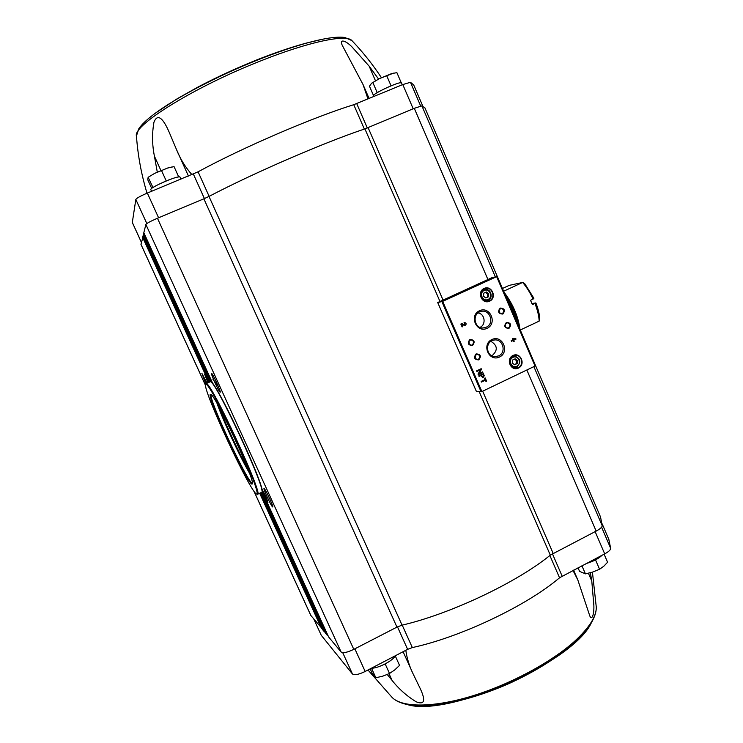 <?xml version="1.0" encoding="UTF-8"?>
<svg xmlns="http://www.w3.org/2000/svg" width="743" height="743" viewBox="0 0 743 743"><rect width="100%" height="100%" fill="white"/><g stroke="black" fill="none" stroke-linecap="round" stroke-linejoin="round"><path stroke-width="1.11" d="M405.808 650.301C406.96 658.409 409.374 666.239 413.052 673.771L420.055 688.204C423.222 694.928 427.792 706.593 415.987 701.708C406.551 695.829 398.573 688.715 392.053 680.365L387.233 674.505M313.825 619.114L321.255 635.284L352.451 673.975C354.485 675.406 358.72 674.57 365.166 671.468L407.628 649.354L412.328 647.571C460.474 637.253 527.14 605.508 559.544 577.775L549.848 555.485M590.36 572.76L591.79 581.054L593.871 605.554C594.224 614.898 591.53 621.696 589.496 615.018L577.813 579.93L572.992 570.429M608.749 539.186L610.709 548.408C610.56 549.959 608.554 551.78 604.7 553.86L559.544 577.775M400.161 82.826L400.904 82.761M386.778 87.693L393.521 84.841M376.515 93.07L380.695 90.674M176.769 177.289L178.506 176.945M162.355 182.611L169.478 179.639M152.798 187.654L155.566 185.982M322.406 629.46L260.031 493.083L322.388 629.432L323.409 630.185M323.902 631.234L324.951 632.024M260.756 493.157L323.92 631.29L260.756 493.157L262.158 493.603M325.443 633.092L326.502 633.9M262.623 494.169L327.013 635.005L328.081 635.794M413.721 84.981L410.48 82.297L402.78 84.563L353.752 104.698L364.349 129.068M211.476 381.633L143.575 233.748L144.012 233.107M209.61 380.202L210.176 380.249L143.315 234.779L143.752 234.147M209.034 380.044L209.684 379.97L209.006 379.989L143.065 235.791L143.492 235.169M142.823 236.803L143.241 236.181M208.374 382.58L206.907 379.236L208.486 382.534M208.829 382.376L205.124 375.373L208.04 382.738M264.369 494.587L265.465 497.308L264.369 494.587M267.276 501.274L267.378 501.311C268.074 501.349 262.195 488.857 261.787 489.423C261.127 489.377 266.393 500.745 267.276 501.274M262.892 493.176L261.917 494.179L325.462 633.147M262.79 493.231L261.982 493.203M210.102 381.503L209.415 381.688L208.876 380.667L209.415 381.688M209.935 380.072L209.452 380.258M328.592 636.89L262.79 492.962L328.61 636.946L341.13 652.038C343.108 653.348 347.334 652.456 353.798 649.363L396.957 627.111L402.065 625.151C450.332 614.024 517.267 582.261 550.303 555.123L596.155 531.096C600.01 529.035 602.044 527.27 602.229 525.803L600.511 516.905M253.855 490.984L310.834 615.464L321.905 628.364M205.56 385.506L140.956 244.373L142.99 237.175M209.647 379.831L210.13 380.202M261.954 494.244L262.53 493.881L262.028 493.686M143.575 233.739L211.449 381.596M143.826 232.708L212.563 383.072C222.965 396.567 258.081 471.907 262.075 489.303L262.093 489.34C258.053 471.851 223.039 396.716 212.554 383.054L143.826 232.708L145.879 224.442C146.77 223.262 150.634 221.2 157.46 218.256L203.87 198.808L396.957 627.111M262.799 492.813L267.917 502.361C267.146 499.361 265.195 495.014 262.093 489.34M220.16 392.211L220.253 392.155C220.931 391.412 212.665 373.46 211.644 373.478C210.083 372.54 219.129 392.415 220.16 392.211M272.551 506.893L272.755 506.902C273.415 506.15 265.065 488.411 264.081 488.467C262.604 487.547 271.056 505.937 272.551 506.893M491.847 277.724L437.701 302.559L442.67 301.37L496.649 276.656L491.847 277.724M476.477 391.598L437.729 302.559L476.449 391.58L481.891 391.58L535.434 365.872L497.021 276.47M484.566 378.243L485.133 379.534L481.195 381.41L481.492 382.078L485.42 380.202L485.978 381.493L486.619 381.187L485.207 377.936L484.566 378.243M483.349 373.655L478.771 375.828L479.031 376.422L480.953 375.512L482.913 377.881L484.25 375.735L483.349 373.655M481.195 368.686L476.616 370.859L476.885 371.481L480.572 369.735L478.009 374.063L478.278 374.686L482.857 372.512L482.588 371.89L478.901 373.645L481.464 369.308L481.195 368.686M512.364 338.715L512.837 339.811L511.212 340.573L511.5 341.241L513.125 340.47L513.599 341.566L514.23 341.269L513.757 340.173L516.014 339.114L515.726 338.446L512.364 338.715M464.069 322.536L464.812 324.821L461.737 323.623L460.846 324.041L462.1 326.929L462.75 326.632L461.802 324.45L464.904 325.555C466.697 324.236 466.558 323.196 464.477 322.416L464.069 322.536M518.428 368.073C526.035 364.525 520.564 351.81 513.004 355.47C505.37 359.018 510.878 371.769 518.428 368.073M489.618 301.194C497.299 297.72 491.773 284.866 484.13 288.442C476.412 291.906 481.975 304.806 489.618 301.194M502.797 314.066C505.537 310.398 504.673 308.401 500.215 308.076C497.476 311.744 498.339 313.741 502.797 314.066M508.964 328.406C511.695 324.737 510.84 322.741 506.392 322.434C503.661 326.103 504.516 328.1 508.964 328.406M487.092 328.332C497.726 323.474 490.083 305.735 479.486 310.732C468.787 315.58 476.514 333.393 487.092 328.332M499.491 357.039C510.079 352.136 502.472 334.471 491.922 339.523C481.278 344.418 488.959 362.147 499.491 357.039M472.511 345.504C475.288 341.799 474.415 339.792 469.91 339.495C467.133 343.201 467.997 345.207 472.511 345.504M478.752 359.891C481.52 356.185 480.656 354.179 476.152 353.9C473.384 357.606 474.257 359.603 478.752 359.891M475.455 358.823L475.297 355.135M478.353 359.38C480.61 356.974 480.21 355.247 477.145 354.188C473.913 356.148 473.988 357.959 477.387 359.612L478.353 359.38M469.316 344.538L469.009 340.796M472.111 344.993C474.396 342.523 473.95 340.796 470.793 339.802C467.635 341.891 467.784 343.703 471.248 345.226L472.111 344.993M498.599 355.916C506.967 352.423 502.677 338.028 493.872 340.099C484.835 341.334 485.811 356.594 494.931 356.64L498.599 355.916M491.792 355.776L492.145 355.618C498.024 350.297 497.615 345.532 490.919 341.334M486.201 327.226C494.968 323.614 489.841 308.614 480.823 311.503C471.889 313.462 474.025 328.592 483.136 327.951L486.201 327.226M480.015 327.357C486.414 324.663 484.91 313.75 478.018 312.924M505.63 327.282L505.259 324.087M508.556 327.914C510.812 325.406 510.348 323.688 507.163 322.759C504.116 324.942 504.33 326.734 507.794 328.127L508.556 327.914M499.556 313.035L499.055 309.785M502.389 313.574C504.655 311.001 504.163 309.283 500.893 308.429C497.921 310.723 498.2 312.506 501.72 313.778L502.389 313.574M486.377 291.971L483.749 293.188L483.47 296.188L485.82 297.98L488.448 296.773L488.727 293.773L486.377 291.971M484.464 300.924L488.105 300.107C494.16 297.98 490.092 287.56 484.715 289.584C478.093 290.773 480.368 302.039 486.925 300.488L488.086 300.116C493.807 297.794 490.668 287.959 484.715 289.584L482.309 290.151M486.563 301.398L488.736 299.763M486.693 289.529L484.055 288.888M489.34 300.85C496.092 298.11 492.358 286.51 485.346 288.433C477.554 289.854 480.238 303.098 487.947 301.296L489.34 300.85M515.168 358.804L512.568 360.039L512.289 363.039L514.611 364.785L517.212 363.55L517.49 360.559L515.168 358.804M512.364 367.339L516.868 366.838C521.447 361.971 520.639 358.451 514.435 356.278C507.775 356.287 508.101 367.711 514.75 367.33L516.84 366.838C521.391 361.98 520.592 358.46 514.435 356.278L512.085 356.389M514.212 368.138L516.431 367.014M516.171 356.501L513.896 355.498M518.14 367.72C524.242 365.175 521.837 354.634 515.298 355.265C507.46 355.293 507.84 368.732 515.67 368.296L518.14 367.72M464.839 325.564C466.567 324.264 466.428 323.224 464.421 322.425M461.663 323.66L464.746 324.83M462.09 326.892L462.75 326.632M462.629 326.641L461.802 324.45M511.481 341.195L513.125 340.47M513.58 341.529L514.23 341.269M514.1 341.278L513.757 340.173M513.627 340.183L516.014 339.114M515.883 339.124L515.726 338.446M514.351 339.096L513.283 339.077L514.351 339.096M515.596 338.455L512.967 338.427M478.901 373.645L481.092 368.742M476.867 371.435L480.572 369.735M478.26 374.639L482.857 372.512M482.736 372.512L482.486 371.946M482.839 377.881L484.13 375.726L483.247 373.701M479.012 376.376L480.953 375.512M483.061 374.509L481.501 375.252L482.913 377.258L483.702 375.995L483.061 374.509L481.501 375.252M481.38 375.252L482.857 377.249M481.464 382.023L485.42 380.202M485.959 381.447L486.619 381.187M486.498 381.187L485.105 377.992M514.202 364.488L517.212 363.55M516.116 363.568L516.394 360.587L517.49 360.559M516.394 360.587L514.472 359.138M485.597 297.822L488.448 296.773M487.427 296.977L487.705 293.977L488.727 293.773M487.705 293.977L485.569 292.352M203.87 198.808L208.997 196.431C253.679 172.961 324.329 142.405 364.906 128.883L414.288 108.32L421.894 105.877L424.959 107.958M208.904 382.339L204.678 374.323L207.956 382.766M207.056 383.174L201.882 373.367L205.913 383.732M267.861 494.903L270.201 499.872M215.294 379.747L217.857 385.32M141.421 242.413L132.31 222.491L135.83 199.449C136.666 198.13 140.501 196.003 147.346 193.069L198.084 171.809C242.209 147.736 312.97 117.292 353.752 104.698M191.908 174.624C185.453 167.37 180.317 159.03 176.518 149.603L169.246 132.356C165.754 124.304 158.733 110.391 153.968 122.14C151.953 133.434 152.101 144.783 154.433 156.206L157.284 172.097M367.971 98.949L363.067 84.591L342.737 46.233C338.557 38.701 344.956 39.778 351.885 46.818L369.16 66.164L378.568 79.055M402.288 84.767L401.526 82.984C401.257 80.448 371.602 94.073 373.385 95.903L373.683 96.59M180.958 179.165L180.047 177.15C179.75 174.503 148.962 187.719 150.848 189.688L151.591 191.313M151.711 188.453L147.764 179.778L148.136 177.298L152.872 187.32M166.144 180.725L161.537 170.565L154.655 173.36L148.275 177.215M178.599 176.695L174.048 166.627L167.574 168.048L161.537 170.565M172.33 166.896L167.574 168.048L154.655 173.36L148.136 177.298M373.478 95.485L369.475 86.225L371.574 83.262L372.837 82.519L377.128 92.438M390.985 85.621L386.685 75.656L379.524 78.572L372.837 82.519M401.146 82.529L396.892 72.647L391.589 73.622L386.685 75.656M393.521 73.139L379.524 78.572L371.639 83.207M602.136 555.207C598.579 558.671 593.239 561.457 586.106 563.575M594.103 560.584L596.425 559.386M395.22 655.809C393.186 660.62 378.261 668.412 371.398 668.226L372.633 668.152M394.765 656.571L395.165 655.93M383.825 664.595L386.323 663.295M370.19 668.858L372.494 673.929L375.856 677.774L371.621 668.468M385.264 664.131L389.508 673.483L382.886 676.121L375.856 677.774M395.35 656.106L399.539 665.384L394.765 669.907L389.508 673.483M578.026 567.801L579.586 571.404L585.428 573.875L581.918 565.767M595.607 560.092L599.573 569.277L592.691 572.064L585.428 573.875M604.105 554.176L607.588 562.256L603.808 566.231L599.573 569.277M533.102 299.141C529.954 292.398 526.471 286.844 522.635 282.461L524.604 283.427L533.892 298.296L530.548 300.321L532.406 304.658L535.712 302.949L531.96 303.562M535.712 302.949L535.944 303.098C538.248 309.107 539.511 314.354 539.734 318.84L539.158 321.125C539 316.165 537.598 310.277 534.951 303.469M503.633 291.228L522.635 282.461L509.196 285.377L502.454 288.488M539.158 321.125L520.276 330.003M205.997 384.187C208.319 384.038 222.64 410.238 236.627 440.645C250.651 471.062 259.697 495.609 256.614 494.067C250.725 493.222 202.468 389.527 205.616 384.475L205.997 384.187M210.659 394.366L210.743 394.394C214.736 393.465 255.611 481.288 252.323 483.749C250.632 491.03 204.539 392.146 210.659 394.366M205.625 384.437L206.21 383.62C210.529 380.444 264.099 496.027 257.524 494.281L256.651 494.076M206.034 383.639L210.306 381.763C214.876 378.475 268.39 493.974 261.564 492.349L257.524 494.281M252.379 483.173C248.608 485.114 207.306 396.363 211.216 394.728M249.416 473.022C240.063 457.103 223.234 420.937 217.077 403.533M248.208 469.817C239.162 453.667 225.287 423.835 218.748 406.523M592.431 572.147L596.276 607.096C596.499 616.263 589.422 627.519 575.045 640.875C551.873 662.032 510.023 684.554 471.499 696.2C432.937 707.856 402.214 707.624 392.193 697.528L367.98 670M260.923 492.655L261.573 493.333M143.668 233.358L211.393 381.503M143.408 234.389L210.009 380.063M143.158 235.41L209.182 379.803M143.065 235.782L209.006 379.989M142.907 236.413L208.876 380.667M208.932 381.354L142.814 236.794L208.904 381.28M259.678 493.25L321.459 628.318M142.665 237.398L208.95 382.32M260.245 492.98L322.964 630.138M261.257 493.686L324.496 631.977M262.27 494.364L326.038 633.844M262.651 494.216L327.031 635.033M262.771 493.909L327.617 635.739M145.879 224.442L341.13 652.038M441.909 301.677L481.12 391.84M442.67 301.37L481.891 391.58M496.649 276.656L535.062 366.123M488.04 299.475C493.463 297.024 489.563 287.94 484.157 290.476C478.715 292.928 482.634 302.029 488.04 299.475M516.803 366.243C522.171 363.736 518.308 354.755 512.967 357.346C507.58 359.853 511.463 368.853 516.803 366.243M414.288 108.32L487.835 279.303M526.871 370.042L596.155 531.096M368.11 127.657L442.958 299.875M482.662 391.208L553.136 553.34M421.894 105.877L495.33 276.86M533.901 366.68L602.229 525.803M364.906 128.883L439.949 301.407M479.244 391.737L550.303 555.123M208.997 196.431L402.065 625.151M157.46 218.256L353.798 649.363M140.956 244.308L205.56 385.431M253.93 491.095L310.927 615.613M410.48 82.297L420.677 106.026M402.78 84.563L413.192 108.775M356.714 103.602L367.311 127.982M198.084 171.809L209.136 196.356M193.356 174.029L204.418 198.576M147.346 193.069L158.593 217.783M135.83 199.449L146.826 223.541M132.3 222.408L141.43 242.376M147.012 193.208C141.402 174.614 137.882 155.575 136.443 136.09C132.57 125.539 193.969 87.098 260.152 61.121C308.754 41.664 346.647 33.918 351.913 40.605C362.881 52.103 372.707 64.455 381.419 77.662M153.643 114.459L155.101 113.373C176.193 97.574 218.535 75.415 258.805 59.496C284.179 49.493 305.327 42.769 322.23 39.305L324.403 38.887M369.16 66.164L375.456 80.727M154.433 156.206L160.915 170.509M610.709 548.408L601.589 527.196M604.7 553.86L595.134 531.626M562.126 576.104L552.402 553.73M412.328 647.571L402.214 625.114M407.628 649.354L397.477 626.841M365.166 671.468L354.857 648.815M352.451 673.975L342.718 652.66M321.255 635.284L313.89 619.179M592.217 620.646C578.175 660.499 444.138 720.069 405.13 703.76M591.79 581.054L588.41 573.252M392.053 680.365L389.035 673.706M519.961 329.26C518.224 316.379 512.911 303.998 504.014 292.129M519.143 327.366C517.1 316.026 512.391 305.057 505.017 294.469M518.893 326.79C516.775 315.924 512.252 305.401 505.333 295.203M517.657 323.902C515.493 315.246 511.871 306.785 506.763 298.528M248.013 469.307C238.856 452.571 225.928 424.782 219.009 406.997M143.315 234.779L209.656 379.877M261.917 494.179L325.453 633.12M497.048 276.442L535.434 365.872M424.903 107.837L600.66 517.258M212.925 379.255L218.284 386.332M413.656 84.832L422.813 106.165M351.913 40.605L344.798 37.475C339.458 36.732 331.935 37.345 322.23 39.305L305.494 43.308C290.578 47.413 274.501 52.883 257.273 59.719C236.776 67.947 217.132 76.993 198.344 86.847L177.382 98.643L155.51 113.066M136.433 135.978L138.848 128.669C141.829 124.276 147.244 119.177 155.101 113.373M363.067 84.591L369.095 98.485M176.518 149.603L188.453 176.063M608.907 539.557L602.183 523.889M596.276 607.096C596.778 628.931 558.931 661.094 508.017 683.997C456.852 706.324 407.814 712.686 392.193 697.528M577.813 579.93L573.568 570.132M413.052 673.771L403.096 651.713M261.425 492.414L262.781 492.897M209.972 381.856L210.529 380.37"/></g></svg>
